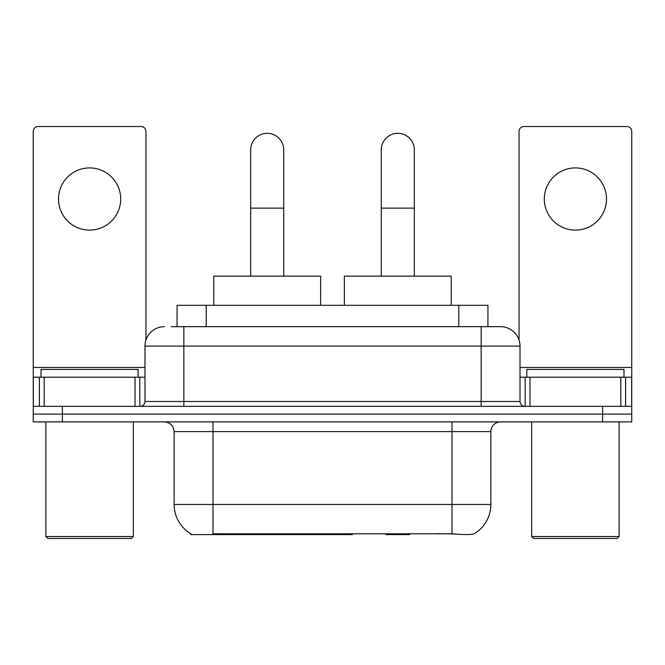 <?xml version="1.0" encoding="UTF-8"?>
<svg xmlns="http://www.w3.org/2000/svg" width="665" height="665" viewBox="0 0 665 665"><rect width="100%" height="100%" fill="white"/><g stroke="black" fill="none" stroke-linecap="round" stroke-linejoin="round"><path stroke-width="1" d="M352.334 533.638L352.334 534.594L190.647 534.594L190.647 533.638M177.065 326.673L177.065 305.293L487.935 305.293L487.935 326.673M190.938 533.804A34.006 34.006 0 0 1 174.13 504.469L212.991 504.469L212.991 533.804L452.009 533.804C464.178 534.785 471.527 534.785 474.062 533.804A34.006 34.006 0 0 0 490.87 504.469L490.87 431.602A9.717 9.717 0 0 1 500.587 421.884M174.13 504.469L174.13 431.602C173.557 425.7 170.315 422.466 164.413 421.884M62.394 421.884L631.75 421.884L631.75 414.112L33.25 414.112L33.25 421.884L62.394 421.884L62.394 414.112L33.25 414.112L33.25 377.196L44.181 377.196L44.181 406.34M454.419 534.003L436.124 533.638M171.661 326.673L500.587 326.673A19.435 19.435 0 0 1 520.013 346.099L520.013 401.485C520.304 404.436 521.925 406.049 524.876 406.34M171.221 326.673L183.848 326.673L183.848 346.099L144.987 346.099L144.987 401.485A4.854 4.854 0 0 1 140.124 406.34M164.413 326.673A19.435 19.435 0 0 0 144.987 346.099M602.606 421.884L602.606 414.112L631.75 414.112L631.75 377.196L631.75 406.34L33.25 406.34M602.606 406.34L602.606 414.112L62.394 414.112L62.394 406.34M520.013 346.099L481.152 346.099L481.152 326.673L500.587 326.673M89.6 167.913A31.089 31.089 0 0 0 58.512 199.001A31.089 31.089 0 0 0 89.6 230.098A31.089 31.089 0 0 0 120.689 199.001A31.089 31.089 0 0 0 89.6 167.913M135.028 406.34L135.028 377.196L44.181 377.196M145.951 340.031L145.951 131.379A4.854 4.854 0 0 0 141.096 126.525L38.105 126.525A4.854 4.854 0 0 0 33.25 131.379L33.25 377.196M135.028 377.196L144.987 377.196M131.379 538.475L47.822 538.475L45.877 536.53L133.324 536.53L131.379 538.475M45.877 421.884L45.877 536.53M133.324 421.884L133.324 536.53M138.179 377.196L138.179 369.424L41.022 369.424L41.022 377.196M250.688 276.15L250.688 149.841A16.517 16.517 0 0 1 267.205 133.324A16.517 16.517 0 0 1 283.722 149.841A16.517 16.517 0 0 0 267.205 133.324M283.722 276.15L283.722 149.841M320.646 305.293L320.646 276.15L213.773 276.15L213.773 305.293M381.278 276.15L381.278 149.841A16.517 16.517 0 0 1 397.795 133.324A16.517 16.517 0 0 1 414.312 149.841A16.517 16.517 0 0 0 397.795 133.324M414.312 276.15L414.312 149.841M410.405 533.638L409.449 534.594L386.132 534.594L385.176 533.638M451.227 305.293L451.227 276.15L344.354 276.15L344.354 305.293M575.4 167.913A31.089 31.089 0 0 0 544.311 199.001A31.089 31.089 0 0 0 575.4 230.098A31.089 31.089 0 0 0 606.488 199.001A31.089 31.089 0 0 0 575.4 167.913M620.819 406.34L620.819 377.196L529.972 377.196L529.972 406.34M620.819 377.196L631.75 377.196L631.75 131.379A4.854 4.854 0 0 0 626.895 126.525L523.904 126.525A4.854 4.854 0 0 0 519.049 131.379L519.049 340.031M520.013 377.196L529.972 377.196M617.178 538.475L533.621 538.475L531.676 536.53L619.123 536.53L617.178 538.475M531.676 421.884L531.676 536.53M619.123 421.884L619.123 536.53M623.978 377.196L623.978 369.424L526.821 369.424L526.821 377.196M305.842 533.638L305.842 534.594M216.881 534.594L216.881 533.638M206.208 326.673L206.208 305.293M458.792 326.673L458.792 305.293M314.969 533.638L314.969 534.594M351.743 533.638L351.743 534.594M452.009 421.884L452.009 431.602L174.13 431.602M490.87 431.602L452.009 431.602L452.009 504.469L490.87 504.469M452.009 533.804L452.009 504.469L212.991 504.469L212.991 421.884M183.848 406.34L183.848 401.485L520.013 401.485M144.987 401.485L183.848 401.485L183.848 346.099L481.152 346.099L481.152 406.34M144.987 367.479L33.25 367.479M139.808 377.196L139.808 406.34M33.325 377.196L33.325 406.34M39.393 406.34L39.393 377.196M250.688 208.137L283.722 208.137M381.278 208.137L414.312 208.137M631.75 367.479L520.013 367.479M631.675 406.34L631.675 377.196M625.607 377.196L625.607 406.34M525.192 406.34L525.192 377.196"/></g></svg>
